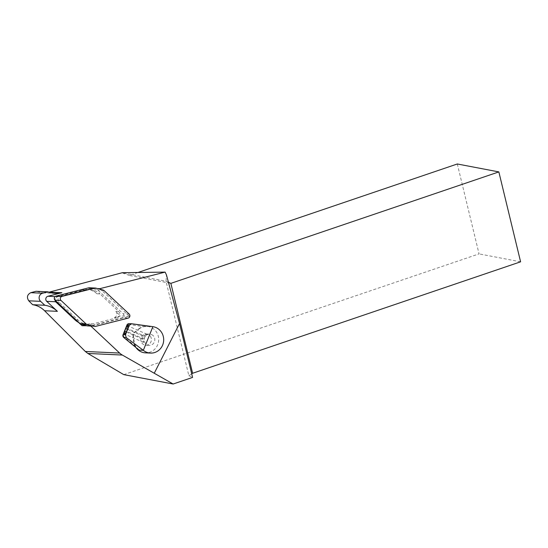 <?xml version="1.0" encoding="UTF-8"?>
<svg xmlns="http://www.w3.org/2000/svg" width="548" height="548" viewBox="0 0 548 548"><rect width="100%" height="100%" fill="white"/><g stroke="black" fill="none" stroke-linecap="round" stroke-linejoin="round"><path stroke-width="0.41" stroke-dasharray="2.74 2.06" d="M114.327 317.525A3.541 3.357 92.7 0 0 115.792 311.428L120.601 315.936L114.327 317.525L117.334 317.662A3.541 3.357 92.7 0 0 118.8 311.565L99.969 293.92L96.962 293.783L91.064 288.255L97.51 288.556M117.334 317.662L92.763 323.902L89.756 323.765L84.474 325.101M89.756 323.765A17.413 16.495 -87.3 0 1 85.166 324.231A17.413 16.495 -87.3 0 1 78.981 322.642M92.112 325.813L129.424 316.34L120.601 315.936M118.8 311.565L115.792 311.428M129.424 316.34L100.647 289.378M91.064 288.255L57.745 296.715A2.952 2.795 92.7 0 0 56.526 301.79L78.535 322.416M49.245 292.139L42.915 292.824L36.031 291.289M191.704 373.846L188.848 375.654L166.01 281.254L166.448 274.891M168.448 282.316L166.01 281.254L122.293 272.712M123.752 374.627L479.055 253.888L457.306 163.982M520.6 261.814L479.055 253.888M188.848 375.654L192.574 377.421M137.986 272.493L129.321 275.439L170.866 283.364M122.389 272.938L129.321 275.439M139.082 350.11L135.76 346.473A13.282 12.583 -87.3 0 1 134.075 341.246L133.452 335.766A3.692 3.494 -87.3 0 1 134.822 332.376L139.007 329.033L134.349 332.355A3.692 3.494 92.7 0 0 132.979 335.746L133.602 341.226A13.282 12.583 -87.3 0 0 136.007 347.583M138.534 329.012A13.282 12.583 -87.3 0 1 146.713 326.32A13.282 12.583 -87.3 0 1 158.66 340.171A13.282 12.583 -87.3 0 1 145.48 352.857M92.763 323.902A17.413 16.495 -87.3 0 1 88.173 324.368A17.413 16.495 -87.3 0 1 77.994 320.018L59.157 302.373A3.541 3.357 92.7 0 1 60.623 296.276L85.2 290.043L82.193 289.899A17.413 16.495 -87.3 0 1 86.468 289.426A17.413 16.495 -87.3 0 1 86.783 289.433A17.413 16.495 -87.3 0 1 96.962 293.783M139.007 329.033A13.282 12.583 -87.3 0 1 143.754 326.677L148.631 326.464L129.307 323.656A2.363 2.24 92.7 0 0 129.102 323.635M135.76 346.473L123.964 336.76A1.473 1.397 -87.3 0 1 123.54 335.027L127.424 325.409A1.473 1.397 -87.3 0 1 128.903 324.519L143.754 326.677M151.591 334.575A5.61 5.316 -87.3 0 1 149.248 345.35A5.61 5.316 -87.3 0 1 144.329 338.513A5.61 5.316 -87.3 0 1 151.591 334.575M151.193 337.993A5.61 5.316 92.7 0 0 140.918 338.356A5.61 5.316 92.7 0 0 145.837 345.192A5.61 5.316 92.7 0 0 151.193 337.993M145.104 336.273L144.001 338.993L143.583 342.404L142.117 339.924L143.206 336.184L145.295 334.664L147.076 334.287L145.104 336.273L127.622 328.622M82.193 289.899L57.615 296.139A3.541 3.357 92.7 0 0 55.088 300.256M85.2 290.043A17.413 16.495 -87.3 0 1 89.79 289.577A17.413 16.495 -87.3 0 1 99.969 293.92M87.817 325.985L88.249 326.094A2.952 2.795 92.7 0 0 89.577 326.101L122.163 317.833A2.363 2.24 92.7 0 0 123.142 313.764L98.167 290.372A2.952 2.795 92.7 0 0 96.996 289.721L89.899 287.858A2.952 2.795 92.7 0 0 89.345 287.769M55.088 296.591L57.745 296.715M55.732 301.756L56.526 301.79M152.885 326.663L148.631 326.464M134.075 341.246L133.602 341.226M131.856 323.772L129.307 323.656L128.903 324.519M132.979 335.746L133.452 335.766M134.349 332.355L134.822 332.376M144.001 338.993L126.526 331.341M142.11 338.904L126.252 331.965M143.206 336.184L127.369 329.252M126.931 325.08L127.424 325.409M123.053 334.691L123.54 335.027M123.725 337.472L123.964 336.76M59.157 302.373L57.252 302.291M60.623 296.276L57.615 296.139M77.994 320.018L76.09 319.929M128.17 318.114L122.163 317.833M129.143 314.045L123.142 313.764M104.175 290.652L98.167 290.372M102.997 290.002L96.996 289.721M95.9 288.132L89.899 287.858M94.256 326.375L88.249 326.094M95.585 326.382L89.577 326.101M42.936 292.824L55.252 293.392M146.713 326.32L147.446 326.355M145.837 345.192L149.248 345.35M146.357 333.985L149.768 334.143M143.583 342.404L124.389 333.999M147.076 334.287L127.876 325.882M86.783 289.433L89.79 289.577M85.166 324.231L88.173 324.368M88.803 326.183L94.811 326.457"/><path stroke-width="0.82" d="M78.981 322.642A17.413 16.495 -87.3 0 1 78.535 322.416L82.056 325.718L92.112 325.813M84.474 325.101L82.056 325.718M100.647 289.378L99.887 288.666L165.112 272.109L122.293 272.712L49.245 292.139L61.862 292.721A25.092 23.763 -87.3 0 1 55.252 293.392A25.092 23.763 -87.3 0 1 48.012 291.844L36.031 291.289L30.798 292.68C27.215 294.591 26.53 297.297 28.749 300.804L32.647 304.702C37.196 305.394 41.162 307.407 44.552 310.737L85.303 351.467L87.858 353.453L123.752 374.627L173.141 384.018L192.574 377.421L179.532 323.519L166.448 274.891L165.112 272.109M97.51 288.556L99.887 288.666M61.862 292.721L47.943 296.256A2.952 2.795 92.7 0 0 46.717 301.338L57.389 311.333L44.552 310.737M48.012 291.844L42.566 293.221A4.72 4.473 92.7 0 0 40.614 301.352L44.785 305.263L32.647 304.702M44.785 305.263A25.092 23.763 -87.3 0 1 57.389 311.333M192.615 373.27L520.6 261.814L498.851 171.908L170.866 283.364L192.615 373.27L191.704 373.846M173.141 384.018L122.355 355.056A14.762 13.981 -87.3 0 1 119.635 353.063L90.879 326.122M179.532 323.519L154.392 372.962M498.851 171.908L457.306 163.982L137.986 272.493M168.448 282.316L170.866 283.364M150.488 353.09A13.282 12.583 92.7 0 0 163.633 341.02A13.282 12.583 92.7 0 0 152.885 326.663L143.336 350.309A13.282 12.583 92.7 0 0 150.488 353.09L145.48 352.857A13.282 12.583 -87.3 0 1 136.007 347.583M126.273 337.595L143.336 350.309L139.082 350.11L123.725 337.472A2.363 2.24 92.7 0 1 123.053 334.691L126.931 325.08A2.363 2.24 92.7 0 1 129.102 323.635L131.636 323.752L129.328 325.19L125.451 334.807L126.273 337.595L123.725 337.472M152.885 326.663L131.63 323.752M125.732 328.533C126.533 326.745 127.246 325.855 127.876 325.882L127.622 328.622L126.526 331.341C125.725 333.136 125.013 334.02 124.382 333.992L124.636 331.252L125.732 328.533L127.369 329.252M78.535 322.416A17.413 16.495 -87.3 0 1 74.987 319.881L56.149 302.236A3.541 3.357 92.7 0 1 55.088 300.256M95.352 288.049A2.952 2.795 92.7 0 0 94.571 288.132L61.993 296.399A2.363 2.24 92.7 0 0 61.013 300.462L85.988 323.861A2.952 2.795 92.7 0 0 87.159 324.512L94.256 326.375A2.952 2.795 92.7 0 0 95.585 326.382L128.17 318.114A2.363 2.24 92.7 0 0 129.143 314.045L104.175 290.652A2.952 2.795 92.7 0 0 102.997 290.002L95.9 288.132A2.952 2.795 92.7 0 0 95.352 288.049L89.345 287.769A2.952 2.795 92.7 0 0 88.571 287.851L55.985 296.119A2.363 2.24 92.7 0 0 55.012 300.188L79.981 323.58A2.952 2.795 92.7 0 0 81.159 324.231L87.817 325.985M47.943 296.256L55.088 296.591M46.717 301.338L55.732 301.756M42.566 293.221L30.798 292.68M40.614 301.352L28.749 300.804M87.858 353.453L122.355 355.056M85.303 351.467L119.635 353.063M129.328 325.19L126.931 325.08M125.451 334.807L123.053 334.691M126.252 331.965L124.636 331.252M57.252 302.291L56.149 302.236M76.09 319.929L74.987 319.881M94.571 288.132L88.571 287.851M61.993 296.399L55.985 296.119M61.013 300.462L55.012 300.188M85.988 323.861L79.981 323.58M87.159 324.512L81.159 324.231"/></g></svg>
